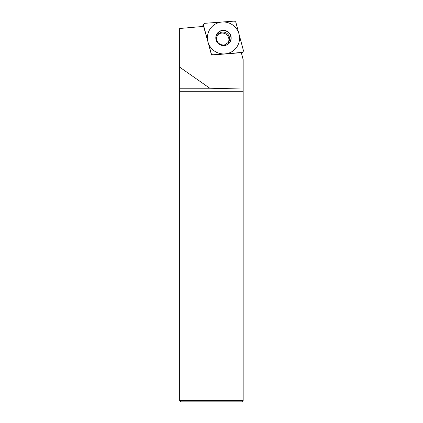 <?xml version="1.0" encoding="UTF-8"?>
<svg xmlns="http://www.w3.org/2000/svg" width="423" height="423" viewBox="0 0 423 423"><rect width="100%" height="100%" fill="white"/><g stroke="black" fill="none" stroke-linecap="round" stroke-linejoin="round"><path stroke-width="0.63" d="M179.68 400.581L243.162 400.581L241.893 401.85L180.949 401.85L179.68 400.581L179.68 91.289L243.162 91.289L243.162 59.601L241.253 52.468L211.685 55.059L203.606 26.4L179.68 28.494L179.68 88.227L209.787 88.227L243.162 89.036M243.162 400.581L243.162 91.289M179.68 91.289L179.68 88.227M179.68 67.146L209.787 88.227M213.15 54.773A2.03 2.004 35 0 1 211.019 53.261L203.653 25.766A2.03 2.004 35 0 1 205.43 23.265L233.824 21.15A2.03 2.004 35 0 1 235.955 22.662L243.32 50.157L235.955 22.662A2.03 2.004 35 0 0 233.824 21.15L205.43 23.265A2.03 2.004 35 0 0 203.653 25.766L211.019 53.261A2.03 2.004 35 0 0 213.15 54.773L241.544 52.658A2.03 2.004 35 0 0 243.32 50.157A2.03 2.004 35 0 1 241.544 52.658L213.033 54.937M225.475 45.377A7.72 7.619 -145 0 1 216.063 39.847A7.72 7.619 -145 0 1 221.499 30.546A7.72 7.619 -145 0 1 230.91 36.077A7.72 7.619 -145 0 1 225.475 45.377M202.495 26.496A2.03 2.004 -145 0 1 202.823 25.703L203.944 24.106M243.029 51.818L241.914 53.414A2.03 2.004 -145 0 1 241.596 53.763M217.38 35.315A6.551 6.467 -145 0 1 228.066 42.797M225.364 45.346A7.577 7.477 35 0 0 230.699 36.219A7.577 7.477 35 0 0 221.462 30.789A7.577 7.477 -145 0 0 216.127 39.921A7.577 7.477 -145 0 0 225.364 45.346M219.336 22.472A16.127 15.915 35 0 0 207.979 41.903A16.127 15.915 35 0 0 227.637 53.451A16.127 15.915 35 0 0 238.995 34.02A16.127 15.915 35 0 0 219.336 22.472M203.653 25.766L203.188 26.438M217.702 34.797A6.551 6.467 -145 0 1 221.388 32.264A6.551 6.467 35 0 1 228.436 42.316L224.835 44.79C221.361 45.679 218.189 43.236 217.681 41.999C216.211 39.519 216.216 37.118 217.702 34.797"/></g></svg>
